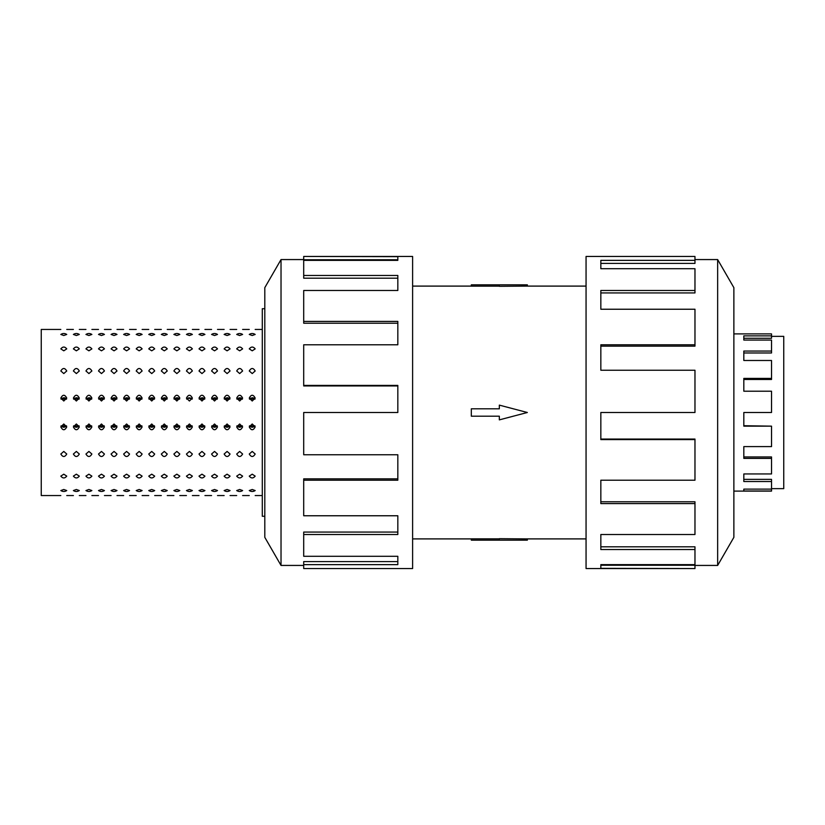 <?xml version="1.0" encoding="UTF-8"?>
<svg xmlns="http://www.w3.org/2000/svg" width="825" height="825" viewBox="0 0 825 825"><rect width="100%" height="100%" fill="white"/><g stroke="black" fill="none" stroke-linecap="round" stroke-linejoin="round"><path stroke-width="1.24" d="M527.35 286.1L499.331 286.316L499.331 284.831L527.35 284.831L527.35 286.1L586.059 286.1M499.331 286.151L471.323 286.151L471.323 284.831L499.331 284.831M771.53 336.363L783.75 336.363L783.75 488.637L771.53 488.637M733.868 491.102L771.53 491.102L771.53 481.532L743.82 481.532L743.82 473.952L771.53 473.952L771.53 458.38L743.82 458.38L743.82 446.603L771.53 446.603L771.53 426.154L743.82 426.154L743.82 412.5L771.53 412.5L771.53 391.215L743.82 391.215L743.82 378.397L771.53 378.397L771.53 360.484L743.82 360.484L743.82 351.048L771.53 351.048L771.53 340.065L743.82 340.065L743.82 335.868L771.53 335.868L771.53 338.271L743.82 338.271M771.53 351.048L771.53 352.976L743.82 352.976M771.53 378.397L771.53 379.469L743.82 379.469M771.53 335.868L771.53 333.898L733.868 333.898M717.647 565.434L733.868 537.343L733.868 287.657L717.647 259.566L717.647 565.434L694.97 565.434M694.97 344.788L694.97 309.241L600.837 309.241L600.837 290.493L694.97 290.493L694.97 268.702L600.837 268.702L600.837 260.36L694.97 260.36L694.97 256.451L586.059 256.451L586.059 568.549L694.97 568.549L600.837 568.353L600.837 564.64L694.97 564.64L694.97 549.543L600.837 549.543L600.837 534.507L694.97 534.507L694.97 503.59L600.837 503.59L600.837 480.212L694.97 480.212L694.97 439.601L600.837 439.601L600.837 412.5L694.97 412.5L694.97 370.239L600.837 370.239L600.837 344.788L694.97 344.788L694.97 346.149L600.837 346.149M694.97 439.601L694.97 439.055L600.837 439.055M694.97 503.59L694.97 501.775L600.837 501.775M694.97 549.543L694.97 546.81L600.837 546.81M600.837 564.64L600.837 565.238L694.97 565.238L694.97 568.353M264.804 516.275L262.288 516.275L262.288 308.725L264.804 308.725M249.892 426.515L252.739 427.267L254.977 425.855L249.459 425.855L251.708 427.267L254.543 426.515M249.253 398.073C251.233 394.319 253.213 394.319 255.183 398.073L252.223 401.012L249.253 398.073M254.543 398.485L252.739 397.733L254.977 399.145L249.459 399.145L252.223 397.774L249.892 398.485M237.332 426.515L240.178 427.267L242.416 425.855L236.899 425.855L239.147 427.267L241.983 426.515M236.693 398.073C238.672 394.319 240.642 394.319 242.622 398.073L239.662 401.012L236.693 398.073M241.983 398.485L240.178 397.733L242.416 399.145L236.899 399.145L239.662 397.774L237.332 398.485M224.771 426.515L227.607 427.267L229.855 425.855L224.338 425.855L226.576 427.267L229.422 426.515M224.132 398.073C226.112 394.319 228.082 394.319 230.062 398.073L227.092 401.012L224.132 398.073M229.422 398.485L227.607 397.733L229.855 399.145L224.338 399.145L227.092 397.774L224.771 398.485M212.211 426.515L215.047 427.267L217.295 425.855L211.778 425.855L214.015 427.267L216.862 426.515M211.571 398.073C213.541 394.319 215.521 394.319 217.501 398.073L214.531 401.012L211.571 398.073M216.862 398.485L215.047 397.733L217.295 399.145L211.778 399.145L214.531 397.774L212.211 398.485M199.64 426.515L202.486 427.267L204.734 425.855L199.217 425.855L201.455 427.267L204.301 426.515M199 398.073C200.98 394.319 202.96 394.319 204.94 398.073L201.97 401.012L199 398.073M204.301 398.485L202.486 397.733L204.734 399.145L199.217 399.145L201.97 397.774L199.64 398.485M187.079 426.515L189.925 427.267L192.173 425.855L186.646 425.855L188.894 427.267L191.74 426.515M186.44 398.073C188.42 394.319 190.4 394.319 192.38 398.073L189.41 401.012L186.44 398.073M186.646 399.145L188.894 397.733L192.173 399.145M174.518 426.515L177.365 427.267L179.602 425.855L174.085 425.855L176.333 427.267L179.18 426.515M173.879 398.073C175.859 394.319 177.839 394.319 179.819 398.073L176.849 401.012L173.879 398.073M179.18 398.485L177.365 397.733L179.602 399.145L174.085 399.145L176.849 397.774L174.518 398.485M161.958 426.515L164.804 427.267L167.042 425.855L161.525 425.855L163.773 427.267L166.609 426.515M161.318 398.073C163.298 394.319 165.278 394.319 167.248 398.073L164.288 401.012L161.318 398.073M166.609 398.485L164.804 397.733L167.042 399.145L161.525 399.145L164.288 397.774L161.958 398.485M149.397 426.515L152.243 427.267L154.481 425.855L148.964 425.855L151.212 427.267L154.048 426.515M148.758 398.073C150.738 394.319 152.708 394.319 154.688 398.073L151.728 401.012L148.758 398.073M154.048 398.485L152.243 397.733L154.481 399.145L148.964 399.145L151.728 397.774L149.397 398.485M136.837 426.515L139.672 427.267L141.921 425.855L136.403 425.855L138.652 427.267L141.487 426.515M136.197 398.073C138.177 394.319 140.147 394.319 142.127 398.073L139.157 401.012L136.197 398.073M141.487 398.485L139.672 397.733L141.921 399.145L136.403 399.145L139.157 397.774L136.837 398.485M124.276 426.515L127.112 427.267L129.36 425.855L123.843 425.855L126.081 427.267L128.927 426.515M123.637 398.073C125.606 394.319 127.586 394.319 129.566 398.073L126.596 401.012L123.637 398.073M128.927 398.485L127.112 397.733L129.36 399.145L123.843 399.145L126.596 397.774L124.276 398.485M111.705 426.515L114.551 427.267L116.799 425.855L111.282 425.855L113.52 427.267L116.366 426.515M111.076 398.073C113.046 394.319 115.026 394.319 117.006 398.073L114.036 401.012L111.076 398.073M116.366 398.485L114.551 397.733L116.799 399.145L111.282 399.145L114.036 397.774L111.705 398.485M99.144 426.515L101.991 427.267L104.239 425.855L98.711 425.855L100.959 427.267L103.806 426.515M98.505 398.073C100.485 394.319 102.465 394.319 104.445 398.073L101.475 401.012L98.505 398.073M103.806 398.485L101.991 397.733L104.239 399.145L98.711 399.145L101.475 397.774L99.144 398.485M86.584 426.515L89.43 427.267L91.678 425.855L86.151 425.855L88.399 427.267L91.245 426.515M85.944 398.073C87.924 394.319 89.904 394.319 91.884 398.073L88.914 401.012L85.944 398.073M91.245 398.485L89.43 397.733L91.678 399.145L86.151 399.145L88.914 397.774L86.584 398.485M74.023 426.515L76.869 427.267L79.107 425.855L73.59 425.855L75.838 427.267L78.674 426.515M73.384 398.073C75.364 394.319 77.344 394.319 79.313 398.073L76.354 401.012L73.384 398.073M78.674 398.485L76.869 397.733L79.107 399.145L73.59 399.145L76.354 397.774L74.023 398.485M61.462 426.515L64.309 427.267L66.547 425.855L61.029 425.855L63.277 427.267L66.113 426.515M60.823 398.073C62.803 394.319 64.773 394.319 66.753 398.073L63.793 401.012L60.823 398.073M66.113 398.485L64.309 397.733L66.547 399.145L61.029 399.145L63.793 397.774L61.462 398.485M249.253 370.972C251.233 367.682 253.213 367.682 255.183 370.972L252.223 373.57L249.253 370.972M236.693 370.972C238.672 367.682 240.642 367.682 242.622 370.972L239.662 373.57L236.693 370.972M224.132 370.972C226.112 367.682 228.082 367.682 230.062 370.972L227.092 373.57L224.132 370.972M211.571 370.972C213.541 367.682 215.521 367.682 217.501 370.972L214.531 373.57L211.571 370.972M199 370.972C200.98 367.682 202.96 367.682 204.94 370.972L201.97 373.57L199 370.972M186.44 370.972C188.42 367.682 190.4 367.682 192.38 370.972L189.41 373.57L186.44 370.972M173.879 370.972C175.859 367.682 177.839 367.682 179.819 370.972L176.849 373.57L173.879 370.972M161.318 370.972C163.298 367.682 165.278 367.682 167.248 370.972L164.288 373.57L161.318 370.972M148.758 370.972C150.738 367.682 152.708 367.682 154.688 370.972L151.728 373.57L148.758 370.972M136.197 370.972C138.177 367.682 140.147 367.682 142.127 370.972L139.157 373.57L136.197 370.972M123.637 370.972C125.606 367.682 127.586 367.682 129.566 370.972L126.596 373.57L123.637 370.972M111.076 370.972C113.046 367.682 115.026 367.682 117.006 370.972L114.036 373.57L111.076 370.972M98.505 370.972C100.485 367.682 102.465 367.682 104.445 370.972L101.475 373.57L98.505 370.972M85.944 370.972C87.924 367.682 89.904 367.682 91.884 370.972L88.914 373.57L85.944 370.972M73.384 370.972C75.364 367.682 77.344 367.682 79.313 370.972L76.354 373.57L73.384 370.972M60.823 370.972C62.803 367.682 64.773 367.682 66.753 370.972L63.793 373.57L60.823 370.972M249.253 348.872C251.233 346.459 253.213 346.459 255.183 348.872L252.223 350.821L249.253 348.872M236.693 348.872C238.672 346.459 240.642 346.459 242.622 348.872L239.662 350.821L236.693 348.872M224.132 348.872C226.112 346.459 228.082 346.459 230.062 348.872L227.092 350.821L224.132 348.872M211.571 348.872C213.541 346.459 215.521 346.459 217.501 348.872L214.531 350.821L211.571 348.872M199 348.872C200.98 346.459 202.96 346.459 204.94 348.872L201.97 350.821L199 348.872M186.44 348.872C188.42 346.459 190.4 346.459 192.38 348.872L189.41 350.821L186.44 348.872M173.879 348.872C175.859 346.459 177.839 346.459 179.819 348.872L176.849 350.821L173.879 348.872M161.318 348.872C163.298 346.459 165.278 346.459 167.248 348.872L164.288 350.821L161.318 348.872M148.758 348.872C150.738 346.459 152.708 346.459 154.688 348.872L151.728 350.821L148.758 348.872M136.197 348.872C138.177 346.459 140.147 346.459 142.127 348.872L139.157 350.821L136.197 348.872M123.637 348.872C125.606 346.459 127.586 346.459 129.566 348.872L126.596 350.821L123.637 348.872M111.076 348.872C113.046 346.459 115.026 346.459 117.006 348.872L114.036 350.821L111.076 348.872M98.505 348.872C100.485 346.459 102.465 346.459 104.445 348.872L101.475 350.821L98.505 348.872M85.944 348.872C87.924 346.459 89.904 346.459 91.884 348.872L88.914 350.821L85.944 348.872M73.384 348.872C75.364 346.459 77.344 346.459 79.313 348.872L76.354 350.821L73.384 348.872M60.823 348.872C62.803 346.459 64.773 346.459 66.753 348.872L63.793 350.821L60.823 348.872M249.253 334.445C251.233 333.197 253.213 333.197 255.183 334.445L252.223 335.517L249.253 334.445M236.693 334.445C238.672 333.197 240.642 333.197 242.622 334.445L239.662 335.517L236.693 334.445M224.132 334.445C226.112 333.197 228.082 333.197 230.062 334.445L227.092 335.517L224.132 334.445M211.571 334.445C213.541 333.197 215.521 333.197 217.501 334.445L214.531 335.517L211.571 334.445M199 334.445C200.98 333.197 202.96 333.197 204.94 334.445L201.97 335.517L199 334.445M186.44 334.445C188.42 333.197 190.4 333.197 192.38 334.445L189.41 335.517L186.44 334.445M173.879 334.445C175.859 333.197 177.839 333.197 179.819 334.445L176.849 335.517L173.879 334.445M161.318 334.445C163.298 333.197 165.278 333.197 167.248 334.445L164.288 335.517L161.318 334.445M148.758 334.445C150.738 333.197 152.708 333.197 154.688 334.445L151.728 335.517L148.758 334.445M136.197 334.445C138.177 333.197 140.147 333.197 142.127 334.445L139.157 335.517L136.197 334.445M123.637 334.445C125.606 333.197 127.586 333.197 129.566 334.445L126.596 335.517L123.637 334.445M111.076 334.445C113.046 333.197 115.026 333.197 117.006 334.445L114.036 335.517L111.076 334.445M98.505 334.445C100.485 333.197 102.465 333.197 104.445 334.445L101.475 335.517L98.505 334.445M85.944 334.445C87.924 333.197 89.904 333.197 91.884 334.445L88.914 335.517L85.944 334.445M73.384 334.445C75.364 333.197 77.344 333.197 79.313 334.445L76.354 335.517L73.384 334.445M60.823 334.445C62.803 333.197 64.773 333.197 66.753 334.445L63.793 335.517L60.823 334.445M255.183 495.557L262.288 495.557M249.253 329.443L242.622 329.443M242.622 495.557L249.253 495.557M230.062 495.557L236.693 495.557M224.132 329.443L217.501 329.443M217.501 495.557L224.132 495.557M204.94 495.557L211.571 495.557M199 329.443L192.38 329.443M192.38 495.557L199 495.557M179.819 495.557L186.44 495.557M173.879 329.443L167.248 329.443M167.248 495.557L173.879 495.557M154.688 495.557L161.318 495.557M148.758 329.443L142.127 329.443M142.127 495.557L148.758 495.557M129.566 495.557L136.197 495.557M123.637 329.443L117.006 329.443M117.006 495.557L123.637 495.557M104.445 495.557L111.076 495.557M98.505 329.443L91.884 329.443M91.884 495.557L98.505 495.557M79.313 495.557L85.944 495.557M73.384 329.443L66.753 329.443M66.753 495.557L73.384 495.557M255.183 490.555C253.213 491.803 251.233 491.803 249.253 490.555L252.223 489.483L255.183 490.555M242.622 490.555C240.642 491.803 238.672 491.803 236.693 490.555L239.662 489.483L242.622 490.555M230.062 490.555C228.082 491.803 226.112 491.803 224.132 490.555L227.092 489.483L230.062 490.555M217.501 490.555C215.521 491.803 213.541 491.803 211.571 490.555L214.531 489.483L217.501 490.555M204.94 490.555C202.96 491.803 200.98 491.803 199 490.555L201.97 489.483L204.94 490.555M192.38 490.555C190.4 491.803 188.42 491.803 186.44 490.555L189.41 489.483L192.38 490.555M179.819 490.555C177.839 491.803 175.859 491.803 173.879 490.555L176.849 489.483L179.819 490.555M167.248 490.555C165.278 491.803 163.298 491.803 161.318 490.555L164.288 489.483L167.248 490.555M154.688 490.555C152.708 491.803 150.738 491.803 148.758 490.555L151.728 489.483L154.688 490.555M142.127 490.555C140.147 491.803 138.177 491.803 136.197 490.555L139.157 489.483L142.127 490.555M129.566 490.555C127.586 491.803 125.606 491.803 123.637 490.555L126.596 489.483L129.566 490.555M117.006 490.555C115.026 491.803 113.046 491.803 111.076 490.555L114.036 489.483L117.006 490.555M104.445 490.555C102.465 491.803 100.485 491.803 98.505 490.555L101.475 489.483L104.445 490.555M91.884 490.555C89.904 491.803 87.924 491.803 85.944 490.555L88.914 489.483L91.884 490.555M79.313 490.555C77.344 491.803 75.364 491.803 73.384 490.555L76.354 489.483L79.313 490.555M66.753 490.555C64.773 491.803 62.803 491.803 60.823 490.555L63.793 489.483L66.753 490.555M255.183 476.128C253.213 478.541 251.233 478.541 249.253 476.128L252.223 474.179L255.183 476.128M242.622 476.128C240.642 478.541 238.672 478.541 236.693 476.128L239.662 474.179L242.622 476.128M230.062 476.128C228.082 478.541 226.112 478.541 224.132 476.128L227.092 474.179L230.062 476.128M217.501 476.128C215.521 478.541 213.541 478.541 211.571 476.128L214.531 474.179L217.501 476.128M204.94 476.128C202.96 478.541 200.98 478.541 199 476.128L201.97 474.179L204.94 476.128M192.38 476.128C190.4 478.541 188.42 478.541 186.44 476.128L189.41 474.179L192.38 476.128M179.819 476.128C177.839 478.541 175.859 478.541 173.879 476.128L176.849 474.179L179.819 476.128M167.248 476.128C165.278 478.541 163.298 478.541 161.318 476.128L164.288 474.179L167.248 476.128M154.688 476.128C152.708 478.541 150.738 478.541 148.758 476.128L151.728 474.179L154.688 476.128M142.127 476.128C140.147 478.541 138.177 478.541 136.197 476.128L139.157 474.179L142.127 476.128M129.566 476.128C127.586 478.541 125.606 478.541 123.637 476.128L126.596 474.179L129.566 476.128M117.006 476.128C115.026 478.541 113.046 478.541 111.076 476.128L114.036 474.179L117.006 476.128M104.445 476.128C102.465 478.541 100.485 478.541 98.505 476.128L101.475 474.179L104.445 476.128M91.884 476.128C89.904 478.541 87.924 478.541 85.944 476.128L88.914 474.179L91.884 476.128M79.313 476.128C77.344 478.541 75.364 478.541 73.384 476.128L76.354 474.179L79.313 476.128M66.753 476.128C64.773 478.541 62.803 478.541 60.823 476.128L63.793 474.179L66.753 476.128M255.183 454.028C253.213 457.318 251.233 457.318 249.253 454.028L252.223 451.43L255.183 454.028M242.622 454.028C240.642 457.318 238.672 457.318 236.693 454.028L239.662 451.43L242.622 454.028M230.062 454.028C228.082 457.318 226.112 457.318 224.132 454.028L227.092 451.43L230.062 454.028M217.501 454.028C215.521 457.318 213.541 457.318 211.571 454.028L214.531 451.43L217.501 454.028M204.94 454.028C202.96 457.318 200.98 457.318 199 454.028L201.97 451.43L204.94 454.028M192.38 454.028C190.4 457.318 188.42 457.318 186.44 454.028L189.41 451.43L192.38 454.028M179.819 454.028C177.839 457.318 175.859 457.318 173.879 454.028L176.849 451.43L179.819 454.028M167.248 454.028C165.278 457.318 163.298 457.318 161.318 454.028L164.288 451.43L167.248 454.028M154.688 454.028C152.708 457.318 150.738 457.318 148.758 454.028L151.728 451.43L154.688 454.028M142.127 454.028C140.147 457.318 138.177 457.318 136.197 454.028L139.157 451.43L142.127 454.028M129.566 454.028C127.586 457.318 125.606 457.318 123.637 454.028L126.596 451.43L129.566 454.028M117.006 454.028C115.026 457.318 113.046 457.318 111.076 454.028L114.036 451.43L117.006 454.028M104.445 454.028C102.465 457.318 100.485 457.318 98.505 454.028L101.475 451.43L104.445 454.028M91.884 454.028C89.904 457.318 87.924 457.318 85.944 454.028L88.914 451.43L91.884 454.028M79.313 454.028C77.344 457.318 75.364 457.318 73.384 454.028L76.354 451.43L79.313 454.028M66.753 454.028C64.773 457.318 62.803 457.318 60.823 454.028L63.793 451.43L66.753 454.028M255.183 426.927C253.213 430.681 251.233 430.681 249.253 426.927L252.223 423.988L255.183 426.927M242.622 426.927C240.642 430.681 238.672 430.681 236.693 426.927L239.662 423.988L242.622 426.927M230.062 426.927C228.082 430.681 226.112 430.681 224.132 426.927L227.092 423.988L230.062 426.927M217.501 426.927C215.521 430.681 213.541 430.681 211.571 426.927L214.531 423.988L217.501 426.927M204.94 426.927C202.96 430.681 200.98 430.681 199 426.927L201.97 423.988L204.94 426.927M192.38 426.927C190.4 430.681 188.42 430.681 186.44 426.927L189.41 423.988L192.38 426.927M179.819 426.927C177.839 430.681 175.859 430.681 173.879 426.927L176.849 423.988L179.819 426.927M167.248 426.927C165.278 430.681 163.298 430.681 161.318 426.927L164.288 423.988L167.248 426.927M154.688 426.927C152.708 430.681 150.738 430.681 148.758 426.927L151.728 423.988L154.688 426.927M142.127 426.927C140.147 430.681 138.177 430.681 136.197 426.927L139.157 423.988L142.127 426.927M129.566 426.927C127.586 430.681 125.606 430.681 123.637 426.927L126.596 423.988L129.566 426.927M117.006 426.927C115.026 430.681 113.046 430.681 111.076 426.927L114.036 423.988L117.006 426.927M104.445 426.927C102.465 430.681 100.485 430.681 98.505 426.927L101.475 423.988L104.445 426.927M91.884 426.927C89.904 430.681 87.924 430.681 85.944 426.927L88.914 423.988L91.884 426.927M79.313 426.927C77.344 430.681 75.364 430.681 73.384 426.927L76.354 423.988L79.313 426.927M60.823 495.557L41.25 495.557L41.25 329.443L60.823 329.443M66.753 426.927C64.773 430.681 62.803 430.681 60.823 426.927L63.793 423.988L66.753 426.927M191.74 398.485L189.41 397.774L187.079 398.485M253.78 398.485L251.027 398.3M241.22 398.485L238.466 398.3M228.659 398.485L225.906 398.3M216.088 398.485L213.345 398.3M203.528 398.485L200.774 398.3M190.967 398.485L188.213 398.3M178.406 398.485L175.653 398.3M165.846 398.485L163.092 398.3M153.285 398.485L150.532 398.3M140.724 398.485L137.971 398.3M128.153 398.485L125.41 398.3M115.593 398.485L112.839 398.3M103.032 398.485L100.279 398.3M90.472 398.485L87.718 398.3M77.911 398.485L75.157 398.3M65.35 398.485L62.597 398.3M281.026 259.566L264.804 287.657L264.804 537.343L281.026 565.434L281.026 259.566L303.703 259.566M303.703 480.212L303.703 515.759L397.825 515.759L397.825 534.507L303.703 534.507L303.703 556.298L397.825 556.298L397.825 564.64L303.703 564.64L303.703 568.549L412.613 568.549L412.613 256.451L303.703 256.451L397.825 256.647L397.825 260.36L303.703 260.36L303.703 275.457L397.825 275.457L397.825 290.493L303.703 290.493L303.703 321.41L397.825 321.41L397.825 344.788L303.703 344.788L303.703 385.399L397.825 385.399L397.825 412.5L303.703 412.5L303.703 454.761L397.825 454.761L397.825 480.212L303.703 480.212L303.703 478.851L397.825 478.851M303.703 385.399L303.703 385.945L397.825 385.945M303.703 321.41L303.703 323.225L397.825 323.225M303.703 275.457L303.703 278.19L397.825 278.19M397.825 260.36L397.825 259.762L303.703 259.762L303.703 256.647M303.703 534.507L303.703 532.063L397.825 532.063M303.703 564.64L303.703 561.598L397.825 561.598M250.666 426.515L253.409 426.7M238.095 426.515L240.848 426.7M225.534 426.515L228.288 426.7M212.974 426.515L215.727 426.7M200.413 426.515L203.167 426.7M187.852 426.515L190.606 426.7M175.292 426.515L178.045 426.7M162.731 426.515L165.485 426.7M150.16 426.515L152.914 426.7M137.6 426.515L140.353 426.7M125.039 426.515L127.793 426.7M112.478 426.515L115.232 426.7M99.918 426.515L102.671 426.7M87.357 426.515L90.111 426.7M74.797 426.515L77.55 426.7M62.236 426.515L64.979 426.7M694.97 290.493L694.97 292.937L600.837 292.937M694.97 260.36L694.97 263.402L600.837 263.402M771.53 481.532L771.53 479.366L743.82 479.366M771.53 458.38L771.53 456.947L743.82 456.947M771.53 426.154L743.82 425.721M771.53 491.009L743.82 491.009L743.82 489.132L771.53 489.132M471.323 408.808L499.331 408.808L499.331 405.127L527.35 412.5L499.331 419.873L499.331 416.192L471.323 416.192L471.323 408.808M499.331 540.169L527.35 540.169L527.35 538.9L499.331 538.684L499.331 540.169L471.323 540.169L471.323 538.849L499.331 538.849M412.613 286.1L471.323 286.1M262.288 329.443L255.183 329.443M236.693 329.443L230.062 329.443M211.571 329.443L204.94 329.443M186.44 329.443L179.819 329.443M161.318 329.443L154.688 329.443M136.197 329.443L129.566 329.443M111.076 329.443L104.445 329.443M85.944 329.443L79.313 329.443M281.026 565.434L303.703 565.434M717.647 259.566L694.97 259.566M412.613 538.9L471.323 538.9M527.35 538.9L586.059 538.9"/></g></svg>
